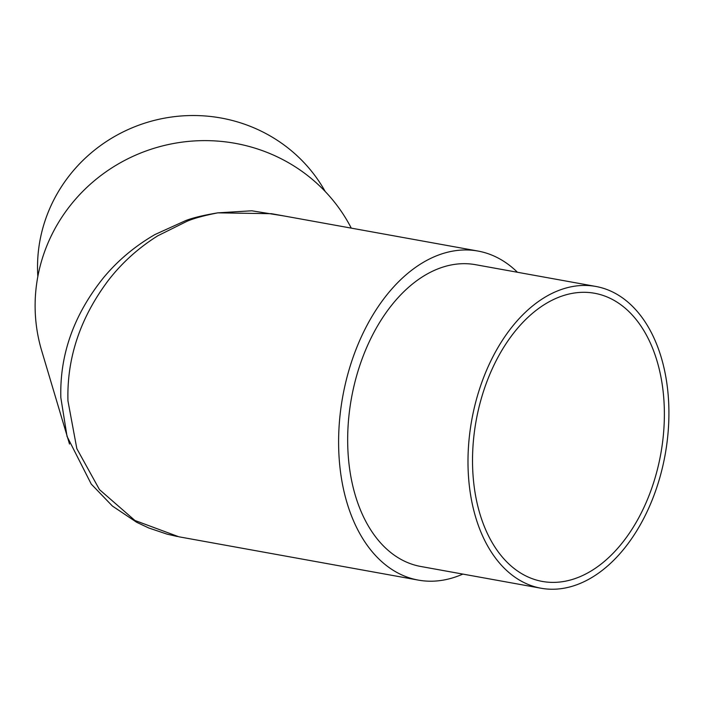 <?xml version="1.0" encoding="UTF-8"?>
<svg xmlns="http://www.w3.org/2000/svg" width="704" height="704" viewBox="0 0 704 704"><rect width="100%" height="100%" fill="white"/><g stroke="black" fill="none" stroke-linecap="round" stroke-linejoin="round"><path stroke-width="1.06" d="M668.8 405.838A153.358 98.261 100.3 0 0 595.751 286.431A153.358 98.261 100.3 0 0 468.107 468.855A153.358 98.261 100.3 0 0 541.147 588.254A153.358 98.261 100.3 0 0 668.8 405.838M595.751 286.431L475.438 264.669A153.358 98.261 100.3 0 0 347.785 447.084A153.358 98.261 100.3 0 0 420.834 566.491L541.147 588.254M37.84 276.487A153.358 148.403 -16.5 0 1 37.611 271.788A153.358 148.403 -16.5 0 1 150.735 121.352A153.358 148.403 -16.5 0 1 325.204 191.488M472.63 467.43A146.441 93.826 100.3 0 0 542.379 581.442A146.441 93.826 100.3 0 0 664.268 407.264A146.441 93.826 100.3 0 0 594.519 293.251A146.441 93.826 100.3 0 0 472.63 467.43M69.511 444.057L41.554 350.284A167.209 161.797 -16.5 0 1 35.2 310.983A167.209 161.797 -16.5 0 1 161.198 146.256A167.209 161.797 -16.5 0 1 351.278 228.131M67.065 436.542L60.843 397.69C59.638 354.746 73.806 314.82 103.365 277.904C117.594 260.682 134.798 246.224 154.994 234.529L185.618 220.625C192.641 217.853 203.377 215.257 217.826 212.846L251.759 210.795L284.258 216.005M477.902 251.038L271.498 213.699L217.826 212.846C204.019 215.556 193.75 218.363 187.035 221.276L157.766 235.805C138.477 247.905 122.038 262.715 108.451 280.227C80.238 317.759 66.748 358.002 67.962 400.946L76.842 448.677L99.484 489.623L134.922 520.485L178.834 536.782L418.37 580.114A167.209 107.131 -79.7 0 1 338.73 449.926A167.209 107.131 -79.7 0 1 477.902 251.038A167.209 107.131 -79.7 0 1 517.449 272.263M462.836 574.086A167.209 107.131 -79.7 0 1 418.37 580.114M66.994 436.278L91.247 484.079L112.394 506.035L136.726 522.324L148.782 527.982L167.059 534.151L177.346 536.501"/></g></svg>
